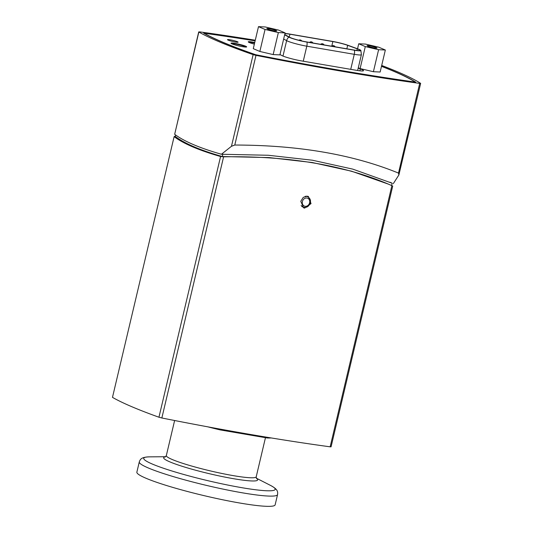 <?xml version="1.0" encoding="UTF-8"?>
<svg xmlns="http://www.w3.org/2000/svg" width="533" height="533" viewBox="0 0 533 533"><rect width="100%" height="100%" fill="white"/><g stroke="black" fill="none" stroke-linecap="round" stroke-linejoin="round"><path stroke-width="0.8" d="M284.702 34.565L289.725 37.29A12.032 1.253 13.3 0 0 306.542 41.907L354.019 50.042A12.032 1.253 13.3 0 0 359.942 50.335A12.032 1.253 13.3 0 0 357.263 48.863L347.663 45.338A12.032 1.253 13.3 0 0 332.852 41.581L289.932 34.225A12.032 1.253 13.3 0 0 284.915 33.672M284.642 34.838L288.846 37.117A12.992 1.352 13.3 0 0 307.001 42.107L354.478 50.242A12.992 1.352 13.3 0 0 360.854 50.428A12.992 1.352 13.3 0 0 357.983 48.963L348.382 45.445A12.992 1.352 13.3 0 0 332.392 41.381L289.466 34.025A12.992 1.352 13.3 0 0 284.968 33.452M376.365 47.637A5.103 0.533 -166.7 0 1 377.011 48.07A5.103 0.533 -166.7 0 1 371.921 47.41A5.103 0.533 -166.7 0 1 367.07 45.718A5.103 0.533 -166.7 0 1 370.828 46.085A5.103 0.533 -166.7 0 1 376.365 47.637M378.783 47.21L385.346 50.015L378.61 49.702L365.298 46.584L358.729 43.773L365.471 44.086L378.783 47.21M378.61 49.702L373.406 71.708L380.149 72.022L385.346 50.015M373.406 71.708L360.101 68.584L365.298 46.584M357.543 48.803L358.729 43.773M360.101 68.584L358.289 67.811M276.114 30.514A5.103 0.533 -166.7 0 1 276.76 30.947A5.103 0.533 -166.7 0 1 271.67 30.288A5.103 0.533 -166.7 0 1 266.82 28.595A5.103 0.533 -166.7 0 1 270.584 28.955A5.103 0.533 -166.7 0 1 276.114 30.514M278.532 30.081L285.102 32.893L278.359 32.58L265.054 29.455L258.485 26.65L265.221 26.963L278.532 30.081M278.359 32.58L273.156 54.579L279.898 54.892L285.102 32.893M273.156 54.579L259.851 51.461L265.054 29.455M259.851 51.461L253.282 48.656L258.485 26.65M392.574 185.977L388.417 184.138C342.846 164.884 287.907 155.783 223.594 156.822L220.575 156.515C209.829 153.431 200.595 150.246 192.866 146.948C185.124 143.637 178.875 140.206 174.118 136.655L112.483 397.365A236.805 24.671 13.3 0 0 158.947 417.226L161.852 417.992A473.617 49.336 13.3 0 0 330.154 446.821L331.073 446.821L392.721 186.037M112.483 397.365L174.118 136.655L175.33 136.022M175.584 134.976L175.237 136.428C184.751 143.604 200.441 150.306 222.288 156.535L269.272 157.595L312.225 162.512L351.514 171.18L388.417 184.138M304.603 208.117L303.603 207.823L300.779 201.261L303.31 197.31L307.421 196.197L308.414 196.49L311.039 203.619L304.603 208.117M381.695 65.472A236.805 24.671 -166.7 0 1 420.55 83.308L419.691 83.415A492.559 51.308 -166.7 0 1 255.987 55.372L253.135 54.633A236.805 24.671 -166.7 0 1 198.849 32.013L199.648 31.88A473.617 49.336 -166.7 0 1 255.274 40.215M198.722 31.887L174.671 134.309C179.428 137.854 185.677 141.285 193.419 144.596C201.221 147.927 210.562 151.145 221.442 154.257L268.292 155.263L312.398 160.22L352.786 169.128L392.155 183.225M253.135 54.633L231.469 146.275L221.442 154.257M389.89 182.199L392.161 183.192L391.608 185.531M419.691 83.415L398.491 173.085L398.884 174.957L420.644 83.415M398.491 173.085C352.853 154.463 298.287 145.109 234.786 145.043L255.987 55.372M231.469 146.275L234.786 145.043M393.274 183.692L398.884 174.957M381.508 66.259A232.075 24.172 -166.7 0 1 415.8 82.209A487.828 50.815 -166.7 0 1 255.633 54.772A232.075 24.172 -166.7 0 1 203.613 33.099A468.88 48.843 -166.7 0 1 255.14 40.801M222.288 156.535L222.834 154.23M245.999 47.071A7.575 0.786 13.3 0 0 235.08 43.946A7.575 0.786 13.3 0 0 231.515 43.646M254.607 43.033A7.575 0.786 13.3 0 0 248.764 42.287M237.398 41.714A5.443 0.566 13.3 0 0 231.229 40.002A5.443 0.566 13.3 0 0 227.504 39.735A5.443 0.566 13.3 0 0 232.654 41.474A5.443 0.566 13.3 0 0 238.044 42.227A5.443 0.566 13.3 0 0 237.398 41.714M255.12 40.861A468.407 48.796 13.3 0 0 204.152 33.239A231.595 24.125 13.3 0 0 255.773 54.746A487.349 50.768 13.3 0 0 415.287 82.069A231.595 24.125 13.3 0 0 381.488 66.339M254.354 44.126A8.048 0.839 -166.7 0 1 248.245 41.834A8.048 0.839 -166.7 0 1 254.727 42.527M245.646 46.211A8.048 0.839 -166.7 0 1 246.666 46.897A8.048 0.839 -166.7 0 1 238.637 45.865A8.048 0.839 -166.7 0 1 230.996 43.193A8.048 0.839 -166.7 0 1 236.925 43.766A8.048 0.839 -166.7 0 1 245.646 46.211M358.203 68.157L360.335 68.937A14.211 1.479 -166.7 0 1 363.499 70.682A14.211 1.479 -166.7 0 1 356.497 70.329L301.558 60.922A14.211 1.479 -166.7 0 1 281.704 55.465L279.985 54.533M275.141 504.838A71.042 7.402 -166.7 0 1 204.299 495.697A71.042 7.402 -166.7 0 1 136.868 472.151L139.286 461.918A71.042 7.402 13.3 0 0 206.717 485.463A71.042 7.402 13.3 0 0 277.56 494.604L275.141 504.838M267.319 437.307L267.166 437.966L220.236 429.924L220.422 429.158M271.177 437.939A54.466 5.676 -166.7 0 1 267.166 437.966M220.236 429.924A54.466 5.676 -166.7 0 1 207.877 426.853M283.649 39.029L286.627 40.648A14.438 1.506 13.3 0 0 306.801 46.184A6.016 3.078 -80.3 0 0 307.001 42.107M303.25 61.208L306.801 46.184L354.278 54.319A6.016 3.078 -80.3 0 0 354.478 50.242M282.983 56.058L286.627 40.648A6.016 5.583 -61.5 0 1 288.846 37.117M357.643 70.523L361.394 54.672A14.438 1.506 13.3 0 1 354.278 54.319L350.727 69.343M357.263 48.863L356.883 50.462M347.663 45.338L346.836 48.809M332.852 41.581L331.753 46.224A2.132 2.132 0 0 1 335.137 46.804M289.932 34.225L289.266 37.044M391.888 185.651L330.154 446.821M161.852 417.992L223.594 156.822M220.575 156.515L158.947 417.226M174.671 134.309L198.849 32.013M309.62 202.78A4.264 3.638 -66.9 0 1 303.364 205.425A4.264 3.638 -66.9 0 1 305.049 198.276A4.264 3.638 -66.9 0 1 309.62 202.78M301.165 205.445A5.683 4.844 113.1 0 0 303.09 207.097C306.522 208.023 308.933 206.591 310.319 202.813C310.939 200.208 310.019 198.149 307.561 196.644A5.683 4.844 113.1 0 0 305.076 196.384M360.335 68.937L359.888 70.829M265.467 437.673L256.213 476.808A46.178 4.81 -166.7 0 1 210.169 470.866A46.178 4.81 -166.7 0 1 166.336 455.562L165.317 456.941M165.463 456.861A48.283 5.03 13.3 0 0 209.489 473.737A48.283 5.03 13.3 0 0 256.42 478.361M256.313 478.154L270.591 485.456A67.531 7.036 -166.7 0 1 207.85 480.679A67.531 7.036 -166.7 0 1 149.606 456.854C140.965 457.087 140.286 459.386 139.286 461.918M301.731 40.948A2.132 2.132 0 0 0 298.793 40.248M324.031 44.905A2.132 2.132 0 0 0 320.653 44.326M312.924 43A2.132 2.132 0 0 0 309.546 42.42M360.854 50.428L361.394 54.672M307.561 196.644L306.388 196.144M303.09 207.097L301.918 206.591M256.213 476.808L256.513 478.494M165.643 456.721L149.606 456.854M174.624 420.51L166.336 455.562M270.591 485.456C278.219 489.534 277.8 491.892 277.56 494.604"/></g></svg>
